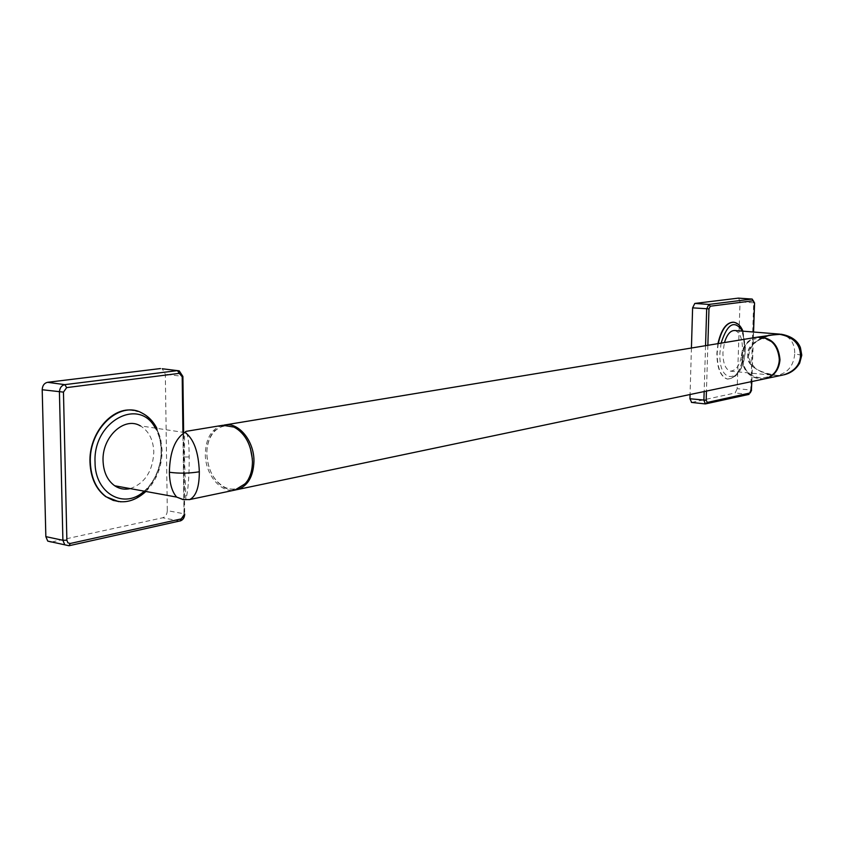 <?xml version="1.0" encoding="UTF-8"?>
<svg xmlns="http://www.w3.org/2000/svg" width="844" height="844" viewBox="0 0 844 844"><rect width="100%" height="100%" fill="white"/><g stroke="black" fill="none" stroke-linecap="round" stroke-linejoin="round"><path stroke-width="0.63" stroke-dasharray="4.22 3.17" d="M733.257 322.176L733.615 322.229C740.673 324.581 744.208 333.296 744.229 348.35C742.382 368.1 736.696 378.323 727.18 379.04C720.396 376.572 716.967 367.931 716.894 353.108L717.938 343.645M691.669 402.43L705.806 403.928L748.712 394.38L750.706 390.033L737.16 388.651L740.04 301.888L738.616 298.164M691.426 348.023L690.065 394.517M691.88 402.409L735.145 392.977L737.16 388.651M734.892 330.531C739.903 332.23 742.414 338.444 742.425 349.184C741.106 363.289 737.065 370.611 730.303 371.149C725.429 369.398 722.97 363.215 722.928 352.592L724.447 342.58M768.557 335.3C753.914 340.67 746.982 347.169 747.763 354.796C746.254 363.511 754.188 370.284 771.564 375.095L777.155 375.453C787.779 373.006 793.645 365.758 794.753 353.72L801.737 355.345M779.888 334.129L781.206 334.235C790.237 336.619 794.753 343.107 794.753 353.72M747.763 354.796L748.86 355.007L749.472 351.294L751.814 346.409L756.351 341.525L764.231 336.935L771.891 334.751C755.538 339.942 747.784 346.736 748.639 355.134C747.077 365.41 756.583 372.183 777.155 375.453L782.894 375.031M765.603 378.661C751.434 379.473 743.585 372.025 742.034 356.337C742.984 345.966 748.016 339.583 757.152 337.189M779.065 359.734C778.833 386.151 740.441 382.237 742.319 356.453C742.15 330.405 780.795 333.38 779.065 359.734M764.347 378.924C750.474 379.294 742.826 371.803 741.401 356.453C742.351 346.051 747.415 339.657 756.583 337.273M223.955 425.123L214.439 430.767C209.386 436.527 206.854 444.176 206.833 453.734C207.824 470.372 214.154 481.913 225.812 488.338L236.014 489.826M250.32 448.016C247.092 438.479 241.996 431.822 235.001 428.024C227.131 424.363 220.189 425.608 214.176 431.738C209.28 437.319 206.833 444.735 206.812 453.988C207.772 470.119 213.901 481.291 225.19 487.515C233.06 490.733 239.918 489.077 245.773 482.536C250.162 477.06 252.388 469.971 252.43 461.257L252.356 458.936M222.879 425.281C211.707 428.478 205.852 438.057 205.314 454.009C205.103 474.128 220.6 493.276 234.875 490.079M130.24 488.602C144.946 483.306 152.806 471.11 153.808 452.025C153.292 439.661 148.787 430.936 140.304 425.851L184.562 432.529L184.467 457.015L185.817 499.099C188.623 490.522 189.394 468.325 189.172 456.942C189.172 443.543 188.075 435.019 185.859 431.389L184.952 432.36M133.51 410.384L141.623 412.99C153.851 419.995 160.339 432.307 161.088 449.915C162.122 477.451 140.304 504.712 118.561 501.621M167.312 510.62C167.091 514.397 165.551 516.781 162.702 517.773L51.452 542.027L68.491 545.741L179.508 521.033C182.346 520.031 183.887 517.625 184.119 513.817L167.312 510.62L165.329 374.24L162.227 368.775L179.223 370.832L182.315 376.34L165.329 374.24M189.077 499.68L185.817 499.099L183.749 499.732M718.244 343.603L717.178 353.14C717.263 367.952 720.692 376.603 727.475 379.072C736.991 378.355 742.667 368.121 744.514 348.372C744.492 333.317 740.958 324.602 733.9 322.25L733.615 322.229M751.688 381.583L753.397 332.008M707.852 345.312L706.449 391.078M754.568 302.975L753.703 302.827L752.078 299.061M705.552 345.692L704.16 391.563M749.092 394.37L735.145 392.977M751.561 390.276L750.706 390.033L753.703 302.827L740.04 301.888M721.114 343.128L719.9 353.13C718.381 387.723 744.978 381.942 745.326 348.677L742.498 331.143M730.303 371.149L771.564 375.095L763.43 373.048L755.359 368.364L750.305 361.928L748.639 355.134M184.467 457.015L189.172 456.942M144.218 491.166C155.349 480.848 161.025 467.376 161.246 450.728C161.077 442.203 159.094 434.66 155.307 428.119M120.977 501.842C142.151 503.151 162.396 476.543 161.436 449.979C160.698 432.371 154.209 420.048 141.982 413.043L141.623 412.99M184.013 514.566L182.926 432.276M182.895 376.656L182.315 376.34L184.119 513.817L184.688 513.996L183.623 432.381M179.508 521.033L162.702 517.773M742.952 331.175L745.537 348.572C744.028 367.952 738.004 378.112 727.475 379.072L727.18 379.04M751.856 381.541L753.565 332.03M224.398 425.028L225.021 424.933M225.19 487.515L225.812 488.338M245.773 482.536L245.562 483.517M235.001 428.024L234.421 427.169M214.176 431.738L214.439 430.767M145.917 491.472C156.636 480.458 162.037 466.679 162.111 450.147L160.677 438.701L156.889 428.351"/><path stroke-width="1.27" d="M717.938 343.645C721.177 329.624 726.283 322.471 733.257 322.176M753.397 332.008L754.568 302.954L752.194 299.061L738.616 298.164M738.289 298.143L694.802 303.439L692.607 307.86L691.426 348.023M690.065 394.517L689.938 398.758L691.669 402.43M724.447 342.58C727.064 334.308 730.545 330.289 734.892 330.531L779.888 334.129M757.722 337.094L778.664 334.14C792.917 336.566 800.207 343.782 800.523 355.767L801.747 355.06L800.439 347.707C797.675 340.575 791.271 336.081 781.206 334.235L768.557 335.3M757.152 337.189L757.216 337.178C770.973 336.861 778.569 344.384 779.993 359.734C779.065 369.756 774.264 376.065 765.603 378.661L782.894 375.031M800.523 355.767C799.922 365.072 794.288 371.434 783.633 374.873C790.659 373.301 795.997 369.387 799.658 363.131L801.737 355.345M225.021 424.933L756.583 337.273C770.35 336.967 777.946 344.489 779.371 359.85C778.442 369.883 773.642 376.202 764.97 378.787L764.347 378.924M236.014 489.826L237.164 489.604C247.756 486.176 253.358 476.723 253.96 461.235C254.255 440.853 238.462 421.757 224.398 425.028L223.955 425.123M234.875 490.079L245.562 483.517C250.098 477.873 252.398 470.541 252.451 461.531C251.565 445.337 245.551 433.879 234.421 427.169L222.879 425.281L185.859 431.389L184.952 432.36C193.761 438.764 198.551 451.909 199.321 471.785C199.321 487.009 196.124 496.261 189.721 499.564L183.106 499.627L176.681 497.095C172.07 491.873 169.633 483.601 169.38 472.26C169.834 451.941 175.024 438.637 184.952 432.36M252.356 458.936L250.32 448.016M130.24 488.602C124.648 489.879 119.468 488.929 114.678 485.764C107.42 480.458 103.548 472.176 103.052 460.898C101.881 436.875 124.469 416.208 140.304 425.851M118.561 501.621L105.753 496.662C95.921 489.203 90.667 477.757 89.981 462.301C88.704 433.457 112.252 406.154 133.51 410.384M182.926 432.276L182.198 376.804L182.895 376.456L179.223 370.832L162.185 368.754M160.465 368.554L47.559 382.311C44.226 383.123 42.432 385.602 42.2 389.738L45.85 536.626L47.728 541.088L51.452 542.027M183.749 499.732L176.681 497.095L114.678 485.764M189.077 499.68L235.645 489.921M754.388 303.017L753.354 300.759L710.279 306.214L708.971 308.872L707.852 345.312M706.449 391.078L706.175 400.246L707.314 402.44L750.189 392.956L751.382 390.339L751.688 381.583M753.354 300.759L751.972 299.061L708.854 304.431L706.681 308.872L705.552 345.692M710.279 306.214L708.854 304.431L694.802 303.439M708.971 308.872L692.607 307.86M704.16 391.563L703.896 400.267L705.362 403.928L749.092 394.37M706.175 400.246L689.938 398.758M707.314 402.44L705.362 403.928L691.426 402.409M750.189 392.956L751.561 390.276M751.382 390.339L751.856 381.541M742.952 331.175C740.863 325.995 737.856 323.02 733.9 322.25C726.811 322.186 721.588 329.308 718.244 343.603M742.498 331.143C734.544 319.486 727.412 323.484 721.114 343.128M155.307 428.119C139.292 396.669 92.893 421.23 95.045 462.301C94.887 493.624 124.342 509.776 144.218 491.166M156.889 428.351C153.249 421.346 148.28 416.24 141.982 413.043C119.932 400.193 88.694 428.921 90.34 462.364C91.025 477.82 96.279 489.277 106.112 496.736L113.244 500.418L120.977 501.842M182.198 376.804L179.297 373.364L66.665 387.607L63.458 392.112L66.876 540.213L67.889 542.819L70.221 543.483L181.238 518.902L184.688 513.996M179.297 373.364L177.472 370.611L64.788 384.642C61.464 385.465 59.671 387.966 59.428 392.143L62.899 540.297L64.777 544.802L69.018 545.741L179.508 521.033M66.665 387.607L64.788 384.642L47.559 382.311M63.458 392.112L42.2 389.738M66.876 540.213L62.899 540.297L45.85 536.626M70.221 543.483L69.018 545.741L47.728 541.088M181.238 518.902L180.036 521.022C182.926 520.062 184.477 517.826 184.699 514.323M169.38 472.26C179.15 473.579 189.13 473.421 199.321 471.785M753.565 332.03L754.568 302.975M752.078 299.061L738.511 298.143M237.164 489.604L764.97 378.787M105.753 496.662L106.112 496.736C119.637 504.891 132.909 503.129 145.917 491.472M183.623 432.381L182.895 376.656"/></g></svg>
